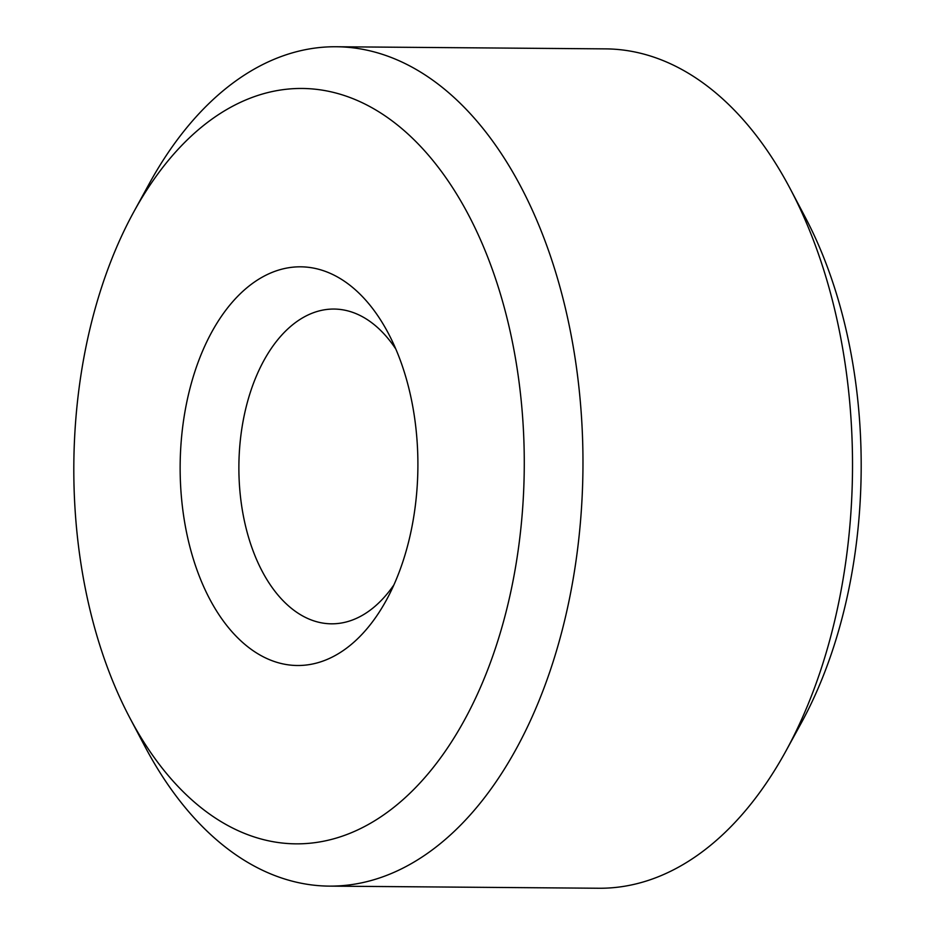 <?xml version="1.0" encoding="UTF-8"?>
<svg xmlns="http://www.w3.org/2000/svg" width="935" height="935" viewBox="0 0 935 935"><rect width="100%" height="100%" fill="white"/><g stroke="black" fill="none" stroke-linecap="round" stroke-linejoin="round"><path stroke-width="1.4" d="M393.927 584.866A157.384 93.839 90.5 0 1 331.481 623.82A157.384 93.839 90.5 0 1 286.437 603.998A157.384 93.839 90.5 0 1 242.153 426.582A157.384 93.839 90.5 0 1 333.97 309.053A157.384 93.839 90.5 0 1 395.785 348.989M240.4 640.417A199.354 118.862 90.5 0 1 206.834 341.661A199.354 118.862 90.5 0 1 388.364 333.374A199.354 118.862 90.5 0 1 386.248 600.363A199.354 118.862 90.5 0 1 240.4 640.417M133.775 211.906L149.109 183.926A419.698 250.241 90.5 0 1 336.039 46.75L605.588 48.877A419.698 250.241 90.5 0 1 790.32 188.975L805.21 217.201A377.728 225.206 90.5 0 1 801.225 723.094L785.891 751.074A419.698 250.241 90.5 0 1 598.961 888.25L329.412 886.123A419.698 250.241 90.5 0 1 209.276 833.26A419.698 250.241 90.5 0 1 144.68 746.025L129.79 717.799A377.728 225.206 90.5 0 1 133.775 211.906A377.728 225.206 90.5 0 1 438.889 168.101A377.728 225.206 90.5 0 1 485.814 674.556A377.728 225.206 90.5 0 1 187.935 796.316A377.728 225.206 90.5 0 1 129.79 717.799M790.32 188.975A419.698 250.241 90.5 0 1 785.891 751.074M336.039 46.75A419.698 250.241 90.5 0 1 582.949 468.412A419.698 250.241 90.5 0 1 329.412 886.123"/></g></svg>
